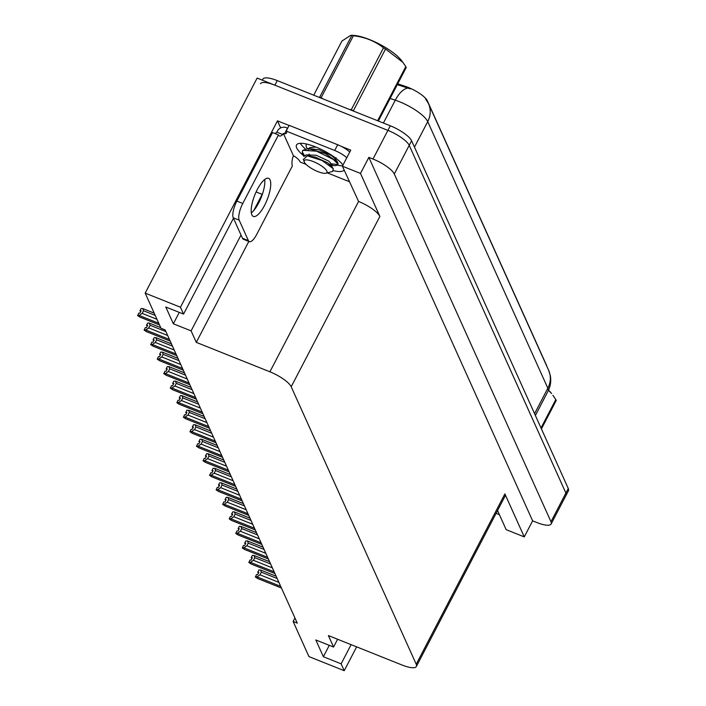 <?xml version="1.0" encoding="UTF-8"?>
<svg xmlns="http://www.w3.org/2000/svg" width="706" height="706" viewBox="0 0 706 706"><rect width="100%" height="100%" fill="white"/><g stroke="black" fill="none" stroke-linecap="round" stroke-linejoin="round"><path stroke-width="1.06" d="M305.248 148.772A26.925 7.554 27.5 0 1 300.271 143.318A26.925 7.554 -152.5 0 0 305.248 148.772M342.586 165.822A26.925 7.554 27.5 0 1 337.494 165.169A26.925 7.554 -152.5 0 0 342.586 165.822M233.448 218.242L183.551 314.099L180.454 307.234L145.18 293.131L257.125 78.084L387.921 130.381A20.2 5.666 27.5 0 1 409.215 145.339L565.894 493.079A20.2 5.666 27.5 0 1 566.053 495.303A20.2 5.666 27.5 0 0 565.894 493.079L409.215 145.339A20.2 5.666 27.5 0 0 387.921 130.381L274.881 85.188A20.2 5.666 27.5 0 0 260.514 83.723M280.661 127.91L277.484 120.841L289.089 125.483M295.082 156.688L293.44 156.026M341.104 146.283L350.75 150.14L342.392 166.184L358.577 201.457A20.2 5.666 -152.5 0 1 379.872 216.424L360.501 173.429L342.392 166.184M497.553 510.544L506.158 529.65L524.267 536.895L504.896 493.9A20.2 5.666 -152.5 0 1 505.055 496.124L416.381 666.464A20.2 5.666 -152.5 0 0 416.222 664.24L291.199 386.764A20.2 5.666 -152.5 0 0 269.904 371.797L196.286 342.366L248.821 241.443M532.624 520.843L368.859 157.376L372.997 159.035A20.2 5.666 27.5 0 1 394.301 174.003L550.98 521.734A20.2 5.666 27.5 0 1 551.139 523.967A20.2 5.666 27.5 0 1 536.763 522.502L532.624 520.843L524.267 536.895M294.94 617.971L293.122 621.465L308.946 656.598L344.219 670.7L356.627 646.864M180.454 307.234L277.484 120.841M360.501 173.429L368.859 157.376M145.18 293.131L161.012 328.264L165.151 329.914L297.261 623.124L293.122 621.465M337.618 639.257L333.567 647.049L328.387 635.568L402.014 665.008A20.2 5.666 -152.5 0 0 416.381 666.464M253.781 210.494L262.173 194.353A21.542 6.936 111.8 0 0 262.632 193.47M196.286 342.366L191.105 330.876L241.011 235.019M344.219 670.7L341.122 663.834L351.111 644.649M183.551 314.099L165.795 307.004L173.349 323.78L191.105 330.876M333.567 647.049L315.811 639.954L323.366 656.73L341.122 663.834M397.734 83.82L405.491 86.406A18.18 5.101 27.5 0 1 427.386 100.879L546.55 365.355A18.18 5.101 27.5 0 1 546.85 366.326M323.366 656.73L329.296 645.346M173.349 323.78L179.28 312.396M410.38 88.894L397.301 84.649M262.358 80.175L262.897 79.134A20.2 5.666 27.5 0 1 277.264 80.599L390.303 125.792A20.2 5.666 27.5 0 1 411.607 140.759L568.277 488.49A20.2 5.666 27.5 0 1 568.445 490.723L551.139 523.967M140.053 310.896L140.776 311.505M140.873 311.311L140.017 310.967M159.512 324.945L139.956 317.126L137.652 315.608L138.755 313.102L139.92 313.137L141.112 310.843L139.947 310.808L140.909 311.24M139.947 310.808L141.138 308.513L142.78 308.566L143.556 310.755L142.18 313.385L156.97 319.306M142.18 313.385L139.197 315.45L158.762 323.269M137.555 315.388L139.197 315.45M142.78 308.566L154.19 313.129M155.223 315.423L143.556 310.755M146.601 325.422L147.316 326.031M147.422 325.828L146.566 325.492M170.199 341.13L146.495 331.652L144.201 330.134L145.295 327.619L146.469 327.663L147.66 325.369L146.486 325.334L147.457 325.757M146.486 325.334L147.686 323.039L149.319 323.092L150.096 325.281L148.728 327.911L167.657 335.482M148.728 327.911L145.745 329.967L169.449 339.445M144.103 329.914L145.745 329.967M149.319 323.092L160.739 327.655M165.91 331.599L150.096 325.281M153.14 339.939L153.864 340.548M153.961 340.354L153.105 340.01M176.747 355.647L153.043 346.169L150.74 344.652L151.843 342.145L153.008 342.189L154.199 339.895L153.034 339.851L153.996 340.283M153.034 339.851L154.226 337.565L155.867 337.618L156.644 339.807L155.267 342.436L174.206 350.008M155.267 342.436L152.284 344.493L175.988 353.971M150.643 344.44L152.284 344.493M155.867 337.618L171.426 343.84M172.458 346.125L156.644 339.807M159.688 354.465L160.403 355.074M160.509 354.88L159.653 354.536M183.286 370.173L159.582 360.695L157.288 359.177L158.382 356.671L159.556 356.706L160.747 354.421L159.574 354.377L160.544 354.809M159.574 354.377L160.774 352.082L162.406 352.144L163.183 354.324L161.815 356.962L180.745 364.534M161.815 356.962L158.832 359.019L182.536 368.497M157.191 358.966L158.832 359.019M162.406 352.144L177.965 358.366M178.997 360.651L163.183 354.324M166.228 368.991L166.951 369.6M167.048 369.406L166.192 369.061M189.835 384.699L166.131 375.221L163.836 373.703L164.93 371.197L166.095 371.232L167.287 368.938L166.122 368.903L167.084 369.335M166.122 368.903L167.313 366.608L168.955 366.661L169.731 368.85L168.355 371.488L187.293 379.051M168.355 371.488L165.372 373.545L189.076 383.023M163.739 373.483L165.372 373.545M168.955 366.661L184.513 372.883M185.546 375.177L169.731 368.85M499.398 514.656A13.467 3.777 27.5 0 1 498.665 514.365L496.097 513.341M251.865 214.862A20.536 6.61 111.8 0 0 253.339 216.442A20.536 6.61 111.8 0 0 265.888 202.666A20.536 6.61 111.8 0 0 270.063 179.898A20.536 6.61 111.8 0 0 268.589 178.318A20.536 6.61 111.8 0 0 256.04 192.094A20.536 6.61 111.8 0 0 251.865 214.862M264.688 179.492A20.536 6.61 -68.2 0 1 261.185 197.468A20.536 6.61 -68.2 0 1 251.327 212.903M342.975 165.08A26.925 7.554 -152.5 0 0 317.788 147.836A26.925 7.554 -152.5 0 0 296.485 144.995A26.925 7.554 -152.5 0 0 296.696 147.96A26.925 7.554 -152.5 0 0 302.936 155.073M333.735 170.72A26.925 7.554 -152.5 0 0 344.14 170.067M248.388 240.622L239.175 220.166A13.467 4.333 -68.2 0 1 242.776 203.46L278.464 134.917L272.542 132.551L236.854 201.095A13.467 4.333 -68.2 0 0 233.254 217.801L242.467 238.249L248.388 240.622A13.467 4.333 -68.2 0 0 249.35 241.655L243.438 239.29A13.467 4.333 -68.2 0 1 242.467 238.249M278.464 134.917A13.467 4.333 -68.2 0 0 279.426 135.958A13.467 4.333 -68.2 0 0 282.735 134.528L283.335 133.381L293.493 155.92L292.893 157.067A13.467 4.333 -68.2 0 0 292.399 165.848L256.719 234.401A13.467 4.333 -68.2 0 1 249.35 241.655M274.925 133.505A13.467 4.333 111.8 0 0 276.823 132.154L277.414 131.016A6.733 6.089 155.7 0 1 286.318 127.645L287.501 128.121L284.518 133.849L283.335 133.381M349.761 152.037A13.467 3.777 -152.5 0 0 337.689 144.748L289.16 125.341L286.177 131.078A13.467 3.777 27.5 0 1 286.521 133.01A13.467 3.777 27.5 0 1 284.518 133.849M337.689 144.748L334.706 150.475A13.467 3.777 27.5 0 1 346.77 157.773M349.382 181.698A13.467 3.777 27.5 0 1 348.649 181.416L327.24 172.855M293.493 155.92L294.676 156.397A13.467 3.777 27.5 0 1 300.121 162.009L306.104 164.41M282.735 134.528L276.823 132.154M334.706 150.475L286.177 131.078M548.536 390.162A31.638 8.878 27.5 0 1 551.562 393.524L548.5 390.241M541.017 427.977L555.816 399.543L552.886 395.289M555.816 399.543A36.35 10.202 27.5 0 1 556.037 400.011A36.35 10.202 27.5 0 1 556.231 400.47L541.431 428.904M321.177 97.631A36.35 10.202 27.5 0 0 319.571 97.366L351.773 35.512L350.776 35.3L353.15 35.379A31.638 8.878 27.5 0 1 401.546 60.575L402.87 62.34L385.529 49.014L353.327 110.86A36.35 10.202 27.5 0 0 351.306 109.677L383.499 47.823C374.877 41.019 364.834 37.003 353.379 35.777L321.177 97.631L322.677 98.752M350.776 35.3L341.916 41.054L313.738 95.178M351.773 35.512A36.35 10.202 27.5 0 1 353.379 35.777M383.499 47.823A36.35 10.202 27.5 0 1 385.529 49.014M377.622 120.717L405.8 66.593L402.87 62.34M405.8 66.593A36.35 10.202 27.5 0 1 406.021 67.061A36.35 10.202 27.5 0 1 406.215 67.52L378.363 121.017M349.346 109.421L351.306 109.677M332.138 165.539L335.615 165.645L337.662 164.948L337.3 163.289L333.117 159.335L316.517 151.163L303.218 150.316L302.397 151.216L302.336 153.696L303.774 156.397M337.662 164.948L338.121 164.066L337.539 162.036L325.148 153.502L308.204 148.542L302.856 150.334L302.397 151.216M306.183 143.945L306.13 146.416L307.172 148.534M302.812 152.787L304.763 156.132M329.411 164.074L332.385 165.063L328.82 161.109L316.147 155.241L305.963 154.896L305.16 156.035M332.041 163.907L337.662 164.498M333.197 156.794L334.6 157.297M304.321 162.089A12.823 3.601 27.5 0 1 304.233 161.868A12.823 3.601 27.5 0 1 313.605 161.709A12.823 3.601 27.5 0 1 326.869 171.108A12.823 3.601 27.5 0 1 325.987 173.191A12.823 3.601 27.5 0 1 314.196 169.925A12.823 3.601 27.5 0 1 304.321 162.089M303.395 159.53L307.286 155.867L322.051 160.483L333.276 168.681L332.747 171.381L325.987 173.191M337.539 162.036L334.865 158.435L331.661 155.647L318.988 149.778L308.204 148.507M308.76 149.469L308.16 150.166M308.999 154.093L310.534 156.035M331.485 166.678L327.875 162.927L315.203 157.059L307.286 155.867M334.697 158.223L335.729 158.135M315.829 147.016L309.749 147.616L309.016 148.534M172.776 383.517L173.491 384.126M173.597 383.932L172.741 383.587M196.383 399.225L172.67 389.747L170.375 388.229L171.47 385.714L172.643 385.758L173.835 383.464L172.67 383.429L173.632 383.861M172.67 383.429L173.861 381.134L175.494 381.187L176.271 383.376L174.903 386.005L193.832 393.577M174.903 386.005L171.92 388.071L195.624 397.549M170.278 388.009L171.92 388.071M175.494 381.187L191.052 387.409M192.085 389.694L176.271 383.376M179.315 398.043L180.039 398.643M180.136 398.449L179.28 398.113M202.922 413.742L179.218 404.264L176.924 402.747L178.018 400.24L179.183 400.284L180.383 397.99L179.209 397.946L180.171 398.378M179.209 397.946L180.401 395.66L182.042 395.713L182.819 397.902L181.442 400.531L200.38 408.103M181.442 400.531L178.459 402.588L202.163 412.066M176.827 402.535L178.459 402.588M182.042 395.713L197.601 401.935M198.633 404.22L182.819 397.902M185.863 412.56L186.578 413.169M186.684 412.975L185.828 412.631M209.47 428.268L185.757 418.79L183.463 417.272L184.557 414.766L185.731 414.81L186.922 412.516L185.757 412.472L186.719 412.904M185.757 412.472L186.949 410.177L188.59 410.239L189.358 412.419L187.99 415.057L206.92 422.629M187.99 415.057L185.007 417.114L208.711 426.592M183.366 417.061L185.007 417.114M188.59 410.239L204.14 416.461M205.172 418.746L189.358 412.419M192.403 427.086L193.126 427.695M193.223 427.501L192.367 427.156M216.01 442.794L192.306 433.316L190.011 431.798L191.105 429.292L192.27 429.327L193.47 427.042L192.297 426.998L193.259 427.43M192.297 426.998L193.488 424.703L195.13 424.765L195.906 426.945L194.529 429.583L213.468 437.146M194.529 429.583L191.547 431.64L215.251 441.118M189.914 431.587L191.547 431.64M195.13 424.765L210.688 430.978M211.721 433.272L195.906 426.945M198.951 441.612L199.666 442.221M199.772 442.027L198.915 441.682M222.558 457.32L198.854 447.842L196.55 446.324L197.645 443.818L198.818 443.853L200.01 441.559L198.845 441.524L199.807 441.956M198.845 441.524L200.036 439.229L201.678 439.282L202.445 441.471L201.078 444.1L220.016 451.672M201.078 444.1L198.095 446.166L221.799 455.644M196.453 446.104L198.095 446.166M201.678 439.282L217.236 445.504M218.26 447.789L202.445 441.471M205.499 456.138L206.214 456.747M206.311 456.544L205.455 456.208M229.097 471.846L205.393 462.368L203.099 460.85L204.193 458.335L205.358 458.379L206.558 456.085L205.384 456.05L206.355 456.473M205.384 456.05L206.576 453.755L208.217 453.808L208.994 455.997L207.626 458.626L226.555 466.198M207.626 458.626L204.634 460.683L228.347 470.161M203.001 460.63L204.634 460.683M208.217 453.808L223.776 460.03M224.808 462.315L208.994 455.997M212.038 470.655L212.753 471.264M212.859 471.07L212.003 470.734M235.645 486.363L211.941 476.885L209.638 475.367L210.732 472.861L211.906 472.905L213.097 470.611L211.932 470.567L212.894 470.999M211.932 470.567L213.124 468.281L214.765 468.334L215.533 470.523L214.165 473.152L233.104 480.724M214.165 473.152L211.182 475.209L234.886 484.687M209.541 475.156L211.182 475.209M214.765 468.334L230.324 474.556M231.347 476.841L215.533 470.523M218.586 485.181L219.301 485.79M219.398 485.596L218.542 485.251M242.184 500.889L218.481 491.411L216.186 489.893L217.28 487.387L218.445 487.422L219.645 485.137L218.472 485.093L219.442 485.525M218.472 485.093L219.663 482.798L221.305 482.86L222.081 485.04L220.713 487.678L239.643 495.25M220.713 487.678L217.722 489.735L241.434 499.213M216.089 489.682L217.722 489.735M221.305 482.86L236.863 489.082M237.896 491.367L222.081 485.04M225.126 499.707L225.841 500.316M225.946 500.122L225.09 499.777M248.733 515.415L225.029 505.937L222.725 504.419L223.828 501.913L224.993 501.948L226.185 499.654L225.02 499.619L225.982 500.051M225.02 499.619L226.211 497.324L227.853 497.377L228.629 499.566L227.253 502.204L246.191 509.767M227.253 502.204L224.27 504.26L247.974 513.739M222.628 504.208L224.27 504.26M227.853 497.377L243.411 503.599M244.435 505.893L228.629 499.566M231.674 514.233L232.389 514.842M232.486 514.648L231.63 514.303M255.272 529.941L231.568 520.463L229.273 518.945L230.368 516.439L231.542 516.474L232.733 514.18L231.559 514.144L232.53 514.577M231.559 514.144L232.759 511.85L234.392 511.903L235.169 514.092L233.801 516.721L252.73 524.293M233.801 516.721L230.818 518.786L254.522 528.264M229.176 518.725L230.818 518.786M234.392 511.903L249.95 518.125M250.983 520.41L235.169 514.092M238.213 528.759L238.937 529.359M239.034 529.165L238.178 528.829M261.82 544.458L238.116 534.98L235.813 533.462L236.916 530.956L238.081 531L239.272 528.706L238.107 528.67L239.069 529.094M238.107 528.67L239.299 526.376L240.94 526.429L241.717 528.617L240.34 531.247L259.279 538.819M240.34 531.247L237.357 533.304L261.061 542.782M235.716 533.251L237.357 533.304M240.94 526.429L256.499 532.651M257.531 534.936L241.717 528.617M244.761 543.276L245.476 543.885M245.582 543.691L244.726 543.346M268.359 558.984L244.655 549.506L242.361 547.988L243.455 545.482L244.629 545.526L245.82 543.232L244.647 543.188L245.617 543.62M244.647 543.188L245.847 540.902L247.479 540.955L248.256 543.135L246.888 545.773L265.818 553.345M246.888 545.773L243.905 547.83L267.609 557.308M242.264 547.777L243.905 547.83M247.479 540.955L263.038 547.176M264.07 549.462L248.256 543.135M251.301 557.802L252.024 558.411M252.121 558.217L251.265 557.872M274.908 573.51L251.204 564.032L248.9 562.514L250.003 560.008L251.168 560.043L252.36 557.758L251.195 557.714L252.157 558.146M251.195 557.714L252.386 555.419L254.028 555.481L254.804 557.661L253.428 560.299L272.366 567.871M253.428 560.299L250.445 562.355L274.149 571.834M248.803 562.303L250.445 562.355M254.028 555.481L269.586 561.694M270.619 563.988L254.804 557.661M257.849 572.328L258.564 572.937M258.67 572.742L257.814 572.398M281.447 588.036L257.743 578.558L255.448 577.04L256.543 574.534L257.716 574.569L258.908 572.275L257.734 572.239L258.705 572.672M257.734 572.239L258.934 569.945L260.567 569.998L261.344 572.187L259.976 574.816L278.905 582.388M259.976 574.816L256.993 576.881L280.697 586.359M255.351 576.82L256.993 576.881M260.567 569.998L276.125 576.22M277.158 578.505L261.344 572.187M550.98 521.734L568.277 488.49M394.301 174.003L411.607 140.759M372.997 159.035L390.303 125.792M291.199 386.764L379.872 216.424M416.222 664.24L504.896 493.9M269.904 371.797L358.577 201.457M405.491 86.406L405.059 87.244M256.11 191.935L262.173 194.353M425.418 98.566L428.498 103.658A23.563 21.304 155.7 0 1 427.73 121.617A26.925 7.554 -152.5 0 0 399.331 101.664A26.925 7.554 -152.5 0 0 395.289 100.181L390.109 98.452M407.83 88.082A23.563 11.172 108.4 0 0 395.289 100.181L383.402 123.029M534.574 413.672L547.838 388.194A23.563 21.304 -24.3 0 0 548.606 370.226L550.265 375.389C551.333 380.887 550.592 386.138 548.05 391.159A26.925 7.554 -152.5 0 0 547.838 388.194L427.73 121.617L414.466 147.104M277.264 80.599L274.881 85.188M239.175 220.166L233.254 217.801M242.776 203.46L236.854 201.095M428.498 103.658L548.606 370.226M548.05 391.159L535.386 415.49M304.233 161.868L303.271 159.221M335.218 159.627L336.162 157.809M331.432 166.907L332.376 165.08M334.909 158.232L335.897 158.259M331.079 165.716L333.073 168.399"/></g></svg>
